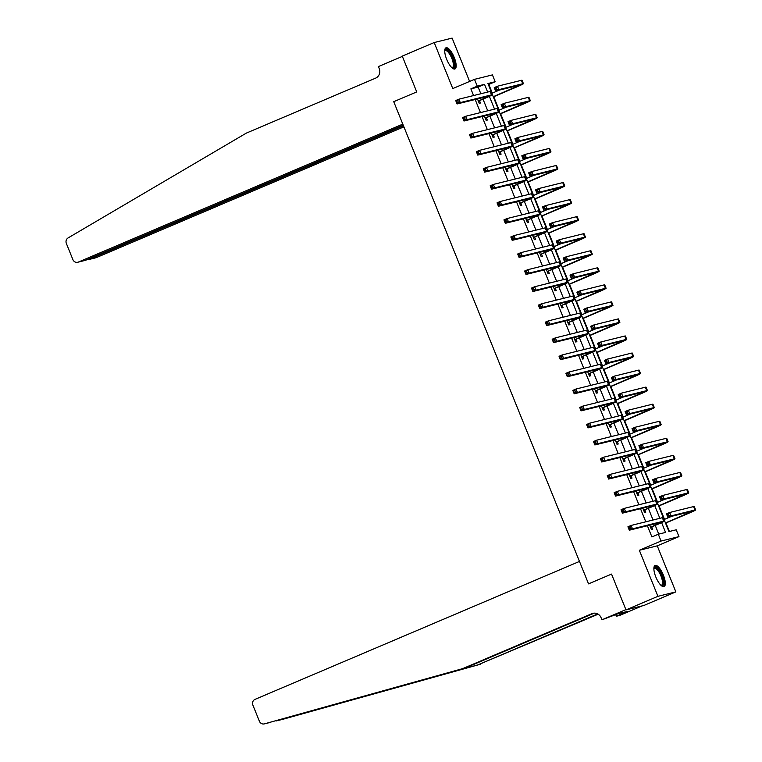 <?xml version="1.0" encoding="UTF-8"?>
<svg xmlns="http://www.w3.org/2000/svg" width="762" height="762" viewBox="0 0 762 762"><rect width="100%" height="100%" fill="white"/><g stroke="black" fill="none" stroke-linecap="round" stroke-linejoin="round"><path stroke-width="1.14" d="M663.369 575.091A11.487 3.848 67 0 0 655.101 565.452A11.487 3.848 67 0 0 655.815 576.958A11.487 3.848 67 0 0 664.093 586.597A11.487 3.848 67 0 0 663.369 575.091M454.228 57.455A11.487 3.848 67 0 0 445.96 47.816A11.487 3.848 67 0 0 446.675 59.322A11.487 3.848 67 0 0 454.952 68.961A11.487 3.848 67 0 0 454.228 57.455M480.841 93.755L478.136 87.078L470.878 88.878L477.26 86.163L474.507 79.343L492.423 74.905L495.186 81.724L487.918 83.525L668.95 531.59L676.218 529.8L678.971 536.619L661.045 541.049L658.292 534.229L665.559 532.428L661.587 522.599M657.254 545.849L639.337 550.278L657.93 596.322L626.002 609.895L643.919 605.457L675.856 591.884L657.254 545.849L678.971 536.619M469.611 81.42L452.114 38.1L434.188 42.539L452.79 88.573L474.507 79.343M492.3 93.116L488.794 84.439L495.186 81.724M669.407 531.476L665.969 522.951M664.512 519.36L659.082 505.901M657.625 502.31L652.186 488.852M650.738 485.261L645.3 471.802M643.852 468.211L638.413 454.752M636.965 451.161L631.527 437.702M630.069 434.111L624.64 420.653M623.183 417.062L617.744 403.603M616.296 400.012L610.857 386.553M609.409 382.962L603.971 369.503M602.513 365.912L597.084 352.454M595.627 348.863L590.188 335.404M588.74 331.813L583.301 318.354M581.854 314.763L576.415 301.304M574.967 297.713L569.528 284.255M568.071 280.664L562.642 267.205M561.184 263.614L555.746 250.155M554.298 246.564L548.859 233.105M547.411 229.514L541.972 216.056M540.525 212.465L535.086 199.006M533.629 195.415L528.199 181.956M526.742 178.365L521.303 164.906M519.855 161.315L514.417 147.857M512.969 144.266L507.53 130.807M506.073 127.216L500.644 113.757M499.186 110.166L493.747 96.707M657.93 596.322L675.856 591.884M403.241 125.225L85.611 260.271L77.781 262.261A4.42 4.162 -103.9 0 1 72.885 259.604L66.351 243.44A4.42 4.162 -103.9 0 1 68.075 237.944L246.288 133.131L375.618 78.143A7.363 6.934 -103.9 0 0 379.247 68.609L378.419 66.57L402.374 56.388L416.728 91.916L402.26 56.112L434.188 42.539M470.878 88.878L473.573 95.555M475.155 99.479L480.46 112.605M482.051 116.529L487.347 129.654M488.937 133.579L494.243 146.704M495.824 150.628L501.129 163.754M502.71 167.678L508.016 180.804M509.607 184.728L514.902 197.853M516.493 201.778L521.789 214.903M523.38 218.827L528.685 231.953M530.266 235.877L535.572 249.003M537.153 252.927L542.458 266.052M544.049 269.977L549.345 283.102M550.936 287.026L556.241 300.152M557.822 304.076L563.128 317.202M564.709 321.126L570.014 334.251M571.595 338.176L576.901 351.301M578.491 355.225L583.787 368.351M585.378 372.275L590.683 385.401M592.264 389.325L597.57 402.45M599.151 406.375L604.457 419.5M606.047 423.424L611.343 436.55M612.934 440.474L618.23 453.6M619.82 457.524L625.126 470.649M626.707 474.574L632.012 487.699M633.593 491.623L638.899 504.749M640.49 508.683L645.785 521.799M647.376 525.732L651.91 536.943L658.292 534.229M658.759 534.114L655.225 525.37M653.053 520.008L648.338 508.321M646.166 502.958L641.442 491.271M639.28 485.908L634.556 474.221M632.384 468.859L627.669 457.171M625.497 451.809L620.782 440.122M618.611 434.75L613.886 423.072M611.724 417.7L607 406.022M604.837 400.65L600.113 388.972M597.941 383.6L593.227 371.923M591.055 366.551L586.34 354.873M584.168 349.501L579.444 337.823M577.282 332.451L572.557 320.773M570.386 315.401L565.671 303.724M563.499 298.352L558.784 286.674M556.612 281.302L551.898 269.624M549.726 264.252L545.001 252.574M542.839 247.202L538.115 235.525M535.943 230.153L531.228 218.475M529.057 213.103L524.342 201.425M522.17 196.053L517.446 184.375M515.283 179.003L510.559 167.326M508.397 161.954L503.672 150.276M501.501 144.904L496.786 133.226M494.614 127.854L489.899 116.176M487.728 110.804L483.003 99.127M477.46 98.908L479.241 103.308L480.451 103.013L479.546 100.784M484.346 115.957L486.127 120.358L487.337 120.063L486.442 117.834M491.233 133.007L493.014 137.408L494.224 137.112L493.328 134.884M498.129 150.057L499.901 154.457L501.11 154.162L500.215 151.933M505.016 167.107L506.787 171.507L508.006 171.212L507.101 168.983M511.902 184.156L513.683 188.557L514.893 188.262L513.988 186.033M518.789 201.206L520.57 205.607L521.779 205.311L520.884 203.083M525.675 218.256L527.456 222.656L528.666 222.361L527.771 220.132M532.571 235.306L534.343 239.706L535.553 239.411L534.657 237.182M539.458 252.355L541.23 256.756L542.449 256.461L541.544 254.232M546.344 269.405L548.126 273.806L549.335 273.51L548.43 271.282M553.231 286.455L555.012 290.855L556.222 290.56L555.327 288.331M560.127 303.505L561.899 307.905L563.108 307.61L562.213 305.381M567.014 320.564L568.785 324.955L569.995 324.66L569.1 322.431M573.9 337.614L575.681 342.005L576.891 341.709L575.986 339.481M580.787 354.663L582.568 359.054L583.778 358.759L582.882 356.53M587.673 371.713L589.455 376.104L590.664 375.809L589.769 373.58M594.57 388.763L596.341 393.154L597.551 392.859L596.656 390.63M601.456 405.813L603.228 410.204L604.447 409.908L603.542 407.68M608.343 422.862L610.124 427.253L611.334 426.958L610.429 424.729M615.229 439.912L617.01 444.303L618.22 444.008L617.325 441.779M622.125 456.962L623.897 461.353L625.107 461.058L624.211 458.829M629.012 474.012L630.784 478.403L631.993 478.107L631.098 475.879M635.899 491.061L637.67 495.452L638.889 495.157L637.984 492.928M642.785 508.111L644.566 512.502L645.776 512.207L644.871 509.978M649.672 525.161L651.453 529.561L652.663 529.257L651.767 527.028M626.002 609.895L611.534 574.091L588.54 583.863L393.735 101.689L402.803 124.13L78.372 262.061L85.611 260.271M639.337 550.278L661.045 541.049M416.728 91.916L393.735 101.689L416.728 91.916M487.642 92.069L484.527 84.363L477.26 86.163M659.854 518.322L654.701 505.549M652.967 501.272L647.805 488.499M646.081 484.222L640.918 471.449M639.194 467.173L634.032 454.4M632.298 450.123L627.145 437.35M625.412 433.073L620.258 420.3M618.525 416.023L613.362 403.25M611.638 398.974L606.476 386.201M604.752 381.924L599.589 369.151M597.856 364.874L592.703 352.101M590.969 347.824L585.816 335.051M584.083 330.775L578.92 318.002M577.196 313.725L572.033 300.952M570.309 296.675L565.147 283.902M563.413 279.625L558.26 266.852M556.527 262.576L551.364 249.803M549.64 245.526L544.478 232.753M542.754 228.467L537.591 215.703M535.857 211.417L530.704 198.653M528.971 194.367L523.818 181.604M522.084 177.317L516.922 164.554M515.198 160.268L510.035 147.504M508.311 143.218L503.149 130.454M501.415 126.168L496.262 113.405M494.528 109.118L489.375 96.355M478.136 87.078L484.527 84.363M478.336 101.079L488.747 96.183L457.086 103.956L455.714 100.546L458.905 99.184L490.118 91.459A11.049 0.562 -22 0 1 490.785 91.392L492.157 94.802A11.049 0.562 -22 0 1 485.546 98.041L479.86 100.46L478.612 101.756M457.733 100.775L456.448 101.317L457 102.68L458.276 102.137L457.733 100.775L458.905 99.184L460.277 102.594L491.5 94.869A11.049 0.562 -22 0 1 492.157 94.802M458.276 102.137L460.277 102.594L457.086 103.956L457 102.68M478.65 100.765L479.86 100.46M456.448 101.317L455.714 100.546M493.243 96.707L520.017 85.039L495.624 91.011L494.243 87.601L497.434 86.239L498.815 89.649L522.761 83.725A11.049 0.562 -22 0 1 523.427 83.658A11.049 0.562 -22 0 1 516.817 86.897L493.319 96.888M491.861 93.297L499.501 90.049M496.262 87.83L494.986 88.373L495.538 89.735L496.814 89.192L496.262 87.83L497.434 86.239L521.389 80.315A11.049 0.562 -22 0 1 522.046 80.248L523.427 83.658M496.814 89.192L498.815 89.649L495.624 91.011L495.538 89.735M494.986 88.373L494.243 87.601M403.45 125.749L89.049 259.423L96.288 257.623A4.42 4.162 76.1 0 1 95.698 257.823L88.478 259.613L88.84 258.899M403.898 126.844L96.288 257.623M77.781 262.261A4.42 4.162 -103.9 0 0 78.372 262.061M87.106 259.632L88.478 259.613M276.206 720.947L282.321 719.433A4.42 4.162 76.1 0 1 282.216 719.461L477.917 664.855L597.703 613.924M462.648 668.636L264.29 723.9A4.42 4.162 -103.9 0 0 264.404 723.871L462.648 668.636L591.979 613.648A7.363 6.934 76.1 0 1 601.113 617.753L601.942 619.801L625.888 609.619L611.534 574.091L588.54 583.863L579.482 561.423L255.051 699.354A4.42 4.162 -103.9 0 0 252.87 705.079L259.404 721.243A4.42 4.162 -103.9 0 0 264.29 723.9M477.917 664.855L598.17 614.201M594.293 613.134L465.306 667.979M282.321 719.433L480.574 664.197M601.942 619.801L617.915 613.772L627.269 611.457L616.353 616.239L619.868 615.363L642.128 605.904M615.734 614.705L616.353 616.239M623.183 612.467L623.43 613.086M485.223 118.129L495.633 113.233L463.972 121.006L462.601 117.596L465.792 116.234L497.005 108.509A11.049 0.562 -22 0 1 497.672 108.442L499.053 111.852A11.049 0.562 -22 0 1 492.442 115.091L486.747 117.51L485.499 118.805M464.62 117.824L463.344 118.367L463.887 119.729L465.172 119.186L464.62 117.824L465.792 116.234L467.173 119.644L498.386 111.919A11.049 0.562 -22 0 1 499.053 111.852M465.172 119.186L467.173 119.644L463.972 121.006L463.887 119.729M485.537 117.815L486.747 117.51M463.344 118.367L462.601 117.596M492.119 135.179L502.52 130.283L470.868 138.055L469.487 134.645L472.678 133.283L503.901 125.559A11.049 0.562 -22 0 1 504.558 125.492L505.939 128.902A11.049 0.562 -22 0 1 499.329 132.14L493.633 134.56L492.385 135.855M471.507 134.874L470.23 135.417L470.783 136.779L472.059 136.236L471.507 134.874L472.678 133.283L474.059 136.693L505.273 128.969A11.049 0.562 -22 0 1 505.939 128.902M472.059 136.236L474.059 136.693L470.868 138.055L470.783 136.779M492.423 134.864L493.633 134.56M470.23 135.417L469.487 134.645M499.005 152.229L509.416 147.333L477.755 155.105L476.374 151.695L479.565 150.333L510.788 142.608A11.049 0.562 -22 0 1 511.445 142.542L512.826 145.952A11.049 0.562 -22 0 1 506.216 149.19L500.52 151.609L499.272 152.905M478.393 151.924L477.117 152.467L477.669 153.829L478.946 153.286L478.393 151.924L479.565 150.333L480.946 153.743L512.159 146.018A11.049 0.562 -22 0 1 512.826 145.952M478.946 153.286L480.946 153.743L477.755 155.105L477.669 153.829M499.31 151.914L500.52 151.609M477.117 152.467L476.374 151.695M500.129 113.757L526.904 102.089L502.51 108.061L501.129 104.651L504.33 103.289L505.701 106.699L529.657 100.775A11.049 0.562 -22 0 1 530.314 100.708A11.049 0.562 -22 0 1 523.704 103.946L500.205 113.938M498.758 110.347L506.387 107.099M503.149 104.88L501.872 105.423L502.425 106.785L503.701 106.242L503.149 104.88L504.33 103.289L528.276 97.365A11.049 0.562 -22 0 1 528.942 97.298L530.314 100.708M503.701 106.242L505.701 106.699L502.51 108.061L502.425 106.785M501.872 105.423L501.129 104.651M507.025 130.807L533.791 119.139L509.397 125.111L508.016 121.701L511.216 120.348L512.588 123.758L536.543 117.824A11.049 0.562 -22 0 1 537.21 117.758A11.049 0.562 -22 0 1 530.6 120.996L507.092 130.988M505.644 127.397L513.283 124.149M510.035 121.93L508.759 122.472L509.311 123.835L510.588 123.292L510.035 121.93L511.216 120.348L535.162 114.414A11.049 0.562 -22 0 1 535.829 114.348L537.21 117.758M510.588 123.292L512.588 123.758L509.397 125.111L509.311 123.835M508.759 122.472L508.016 121.701M513.912 147.857L540.677 136.188L516.284 142.161L514.912 138.751L518.103 137.398L519.484 140.808L543.43 134.874A11.049 0.562 -22 0 1 544.097 134.807A11.049 0.562 -22 0 1 537.486 138.046L513.988 148.038M512.531 144.447L520.17 141.199M516.931 138.979L515.655 139.522L516.198 140.884L517.484 140.341L516.931 138.979L518.103 137.398L542.049 131.464A11.049 0.562 -22 0 1 542.715 131.397L544.097 134.807M517.484 140.341L519.484 140.808L516.284 142.161L516.198 140.884M515.655 139.522L514.912 138.751M505.892 169.278L516.303 164.382L484.642 172.155L483.26 168.745L486.461 167.383L517.674 159.658A11.049 0.562 -22 0 1 518.341 159.591L519.713 163.001A11.049 0.562 -22 0 1 513.102 166.24L507.416 168.659L506.168 169.955M485.28 168.974L484.003 169.516L484.556 170.879L485.832 170.336L485.28 168.974L486.461 167.383L487.832 170.793L519.055 163.068A11.049 0.562 -22 0 1 519.713 163.001M485.832 170.336L487.832 170.793L484.642 172.155L484.556 170.879M506.206 168.964L507.416 168.659M484.003 169.516L483.26 168.745M520.798 164.906L547.573 153.238L523.18 159.21L521.799 155.8L524.989 154.448L526.371 157.858L550.316 151.924A11.049 0.562 -22 0 1 550.983 151.857A11.049 0.562 -22 0 1 544.373 155.096L520.875 165.087M519.417 161.496L527.056 158.248M523.818 156.029L522.542 156.572L523.094 157.934L524.37 157.391L523.818 156.029L524.989 154.448L548.945 148.514A11.049 0.562 -22 0 1 549.602 148.447L550.983 151.857M524.37 157.391L526.371 157.858L523.18 159.21L523.094 157.934M522.542 156.572L521.799 155.8M444.741 50.644A9.944 3.334 -113 0 1 449.428 52.13A9.944 3.334 -113 0 1 454.123 62.732A9.944 3.334 -113 0 1 452.066 67.885M451.809 67.647A9.211 3.086 67 0 0 452.399 67.57A9.211 3.086 67 0 0 453.133 62.713A9.211 3.086 67 0 0 449.57 53.997A9.211 3.086 67 0 0 445.189 50.625A9.211 3.086 67 0 0 444.732 50.987M454.295 69.066A11.42 3.82 67 0 0 454.819 63.303A11.42 3.82 67 0 0 445.437 48.216M653.872 568.281A9.944 3.334 -113 0 1 659.54 571.157A9.944 3.334 -113 0 1 663.445 581.53A9.944 3.334 -113 0 1 661.206 585.521M660.949 585.283A9.211 3.086 67 0 0 661.53 585.206A9.211 3.086 67 0 0 658.835 571.824A9.211 3.086 67 0 0 654.329 568.262A9.211 3.086 67 0 0 653.872 568.623M663.435 586.702A11.42 3.82 67 0 0 659.682 570.367A11.42 3.82 67 0 0 654.568 565.852M512.778 186.338L523.189 181.432L491.528 189.205L490.157 185.795L493.347 184.433L524.561 176.708A11.049 0.562 -22 0 1 525.228 176.641L526.599 180.051A11.049 0.562 -22 0 1 519.989 183.29L514.302 185.709L513.055 187.004M492.176 186.023L490.899 186.566L491.442 187.928L492.719 187.385L492.176 186.023L493.347 184.433L494.728 187.843L525.942 180.118A11.049 0.562 -22 0 1 526.599 180.051M492.719 187.385L494.728 187.843L491.528 189.205L491.442 187.928M513.093 186.014L514.302 185.709M490.899 186.566L490.157 185.795M527.685 181.956L554.46 170.288L530.066 176.26L528.685 172.85L531.876 171.498L533.257 174.908L557.212 168.974A11.049 0.562 -22 0 1 557.87 168.907A11.049 0.562 -22 0 1 551.259 172.145L527.761 182.137M526.313 178.546L533.943 175.298M530.704 173.079L529.428 173.622L529.981 174.984L531.257 174.441L530.704 173.079L531.876 171.498L555.831 165.564A11.049 0.562 -22 0 1 556.498 165.497L557.87 168.907M531.257 174.441L533.257 174.908L530.066 176.26L529.981 174.984M529.428 173.622L528.685 172.85M519.665 203.387L530.076 198.482L498.415 206.254L497.043 202.844L500.234 201.482L531.447 193.758A11.049 0.562 -22 0 1 532.114 193.691L533.495 197.101A11.049 0.562 -22 0 1 526.885 200.339L521.189 202.759L519.941 204.054M499.062 203.073L497.786 203.616L498.338 204.978L499.615 204.435L499.062 203.073L500.234 201.482L501.615 204.892L532.828 197.167A11.049 0.562 -22 0 1 533.495 197.101M499.615 204.435L501.615 204.892L498.415 206.254L498.338 204.978M519.979 203.063L521.189 202.759M497.786 203.616L497.043 202.844M534.572 199.006L561.346 187.338L536.953 193.31L535.572 189.9L538.772 188.547L540.144 191.957L564.099 186.023A11.049 0.562 -22 0 1 564.756 185.957A11.049 0.562 -22 0 1 558.146 189.195L534.648 199.187M533.2 195.596L540.829 192.348M537.591 190.129L536.315 190.671L536.867 192.034L538.143 191.491L537.591 190.129L538.772 188.547L562.718 182.613A11.049 0.562 -22 0 1 563.385 182.547L564.756 185.957M538.143 191.491L540.144 191.957L536.953 193.31L536.867 192.034M536.315 190.671L535.572 189.9M526.561 220.437L536.962 215.532L505.311 223.304L503.93 219.894L507.121 218.532L538.343 210.807A11.049 0.562 -22 0 1 539.001 210.741L540.382 214.151A11.049 0.562 -22 0 1 533.771 217.389L528.076 219.808L526.828 221.104M505.949 220.123L504.673 220.666L505.225 222.028L506.501 221.485L505.949 220.123L507.121 218.532L508.502 221.942L539.715 214.217A11.049 0.562 -22 0 1 540.382 214.151M506.501 221.485L508.502 221.942L505.311 223.304L505.225 222.028M526.866 220.113L528.076 219.808M504.673 220.666L503.93 219.894M541.468 216.056L568.233 204.387L543.839 210.36L542.468 206.95L545.659 205.597L547.03 209.007L570.986 203.073A11.049 0.562 -22 0 1 571.652 203.006A11.049 0.562 -22 0 1 565.042 206.245L541.534 216.237M540.087 212.646L547.726 209.398M544.487 207.178L543.201 207.721L543.754 209.083L545.03 208.54L544.487 207.178L545.659 205.597L569.605 199.663A11.049 0.562 -22 0 1 570.271 199.596L571.652 203.006M545.03 208.54L547.03 209.007L543.839 210.36L543.754 209.083M543.201 207.721L542.468 206.95M533.448 237.487L543.858 232.581L512.197 240.354L510.816 236.944L514.017 235.582L545.23 227.857A11.049 0.562 -22 0 1 545.887 227.79L547.268 231.2A11.049 0.562 -22 0 1 540.658 234.439L534.972 236.858L533.714 238.154M512.836 237.173L511.559 237.715L512.112 239.078L513.388 238.535L512.836 237.173L514.017 235.582L515.388 238.992L546.602 231.267A11.049 0.562 -22 0 1 547.268 231.2M513.388 238.535L515.388 238.992L512.197 240.354L512.112 239.078M533.752 237.163L534.972 236.858M511.559 237.715L510.816 236.944M548.354 233.105L575.12 221.437L550.726 227.409L549.354 223.999L552.545 222.647L553.926 226.057L577.872 220.123A11.049 0.562 -22 0 1 578.539 220.056A11.049 0.562 -22 0 1 571.929 223.295L548.43 233.286M546.973 229.695L554.612 226.447M551.374 224.228L550.097 224.771L550.64 226.133L551.926 225.59L551.374 224.228L552.545 222.647L576.501 216.713A11.049 0.562 -22 0 1 577.158 216.646L578.539 220.056M551.926 225.59L553.926 226.057L550.726 227.409L550.64 226.133M550.097 224.771L549.354 223.999M540.334 254.537L550.745 249.631L519.084 257.404L517.703 253.994L520.903 252.632L552.117 244.907A11.049 0.562 -22 0 1 552.783 244.84L554.155 248.25A11.049 0.562 -22 0 1 547.545 251.489L541.858 253.908L540.61 255.203M519.722 254.222L518.446 254.765L518.998 256.127L520.275 255.584L519.722 254.222L520.903 252.632L522.275 256.042L553.498 248.317A11.049 0.562 -22 0 1 554.155 248.25M520.275 255.584L522.275 256.042L519.084 257.404L518.998 256.127M540.649 254.213L541.858 253.908M518.446 254.765L517.703 253.994M555.241 250.155L582.016 238.487L557.622 244.459L556.241 241.049L559.432 239.697L560.813 243.107L584.759 237.173A11.049 0.562 -22 0 1 585.426 237.106A11.049 0.562 -22 0 1 578.815 240.344L555.317 250.336M553.86 246.745L561.499 243.497M558.26 241.278L556.984 241.821L557.536 243.183L558.813 242.64L558.26 241.278L559.432 239.697L583.387 233.763A11.049 0.562 -22 0 1 584.044 233.696L585.426 237.106M558.813 242.64L560.813 243.107L557.622 244.459L557.536 243.183M556.984 241.821L556.241 241.049M547.221 271.586L557.632 266.681L525.971 274.453L524.599 271.043L527.79 269.681L559.003 261.957A11.049 0.562 -22 0 1 559.67 261.89L561.051 265.3A11.049 0.562 -22 0 1 554.441 268.538L548.745 270.958L547.497 272.253M526.618 271.272L525.342 271.815L525.885 273.177L527.171 272.634L526.618 271.272L527.79 269.681L529.171 273.091L560.384 265.367A11.049 0.562 -22 0 1 561.051 265.3M527.171 272.634L529.171 273.091L525.971 274.453L525.885 273.177M547.535 271.262L548.745 270.958M525.342 271.815L524.599 271.043M562.127 267.205L588.902 255.537L564.509 261.509L563.128 258.099L566.318 256.746L567.7 260.156L591.655 254.222A11.049 0.562 -22 0 1 592.312 254.156A11.049 0.562 -22 0 1 585.702 257.404L562.204 267.386M560.756 263.795L568.385 260.547M565.147 258.328L563.87 258.87L564.423 260.233L565.699 259.69L565.147 258.328L566.318 256.746L590.274 250.812A11.049 0.562 -22 0 1 590.941 250.746L592.312 254.156M565.699 259.69L567.7 260.156L564.509 261.509L564.423 260.233M563.87 258.87L563.128 258.099M554.117 288.636L564.518 283.731L532.867 291.503L531.485 288.093L534.676 286.731L565.89 279.006A11.049 0.562 -22 0 1 566.557 278.94L567.938 282.35A11.049 0.562 -22 0 1 561.327 285.588L555.631 288.007L554.384 289.303M533.505 288.322L532.228 288.865L532.781 290.227L534.057 289.684L533.505 288.322L534.676 286.731L536.057 290.141L567.271 282.416A11.049 0.562 -22 0 1 567.938 282.35M534.057 289.684L536.057 290.141L532.867 291.503L532.781 290.227M554.422 288.312L555.631 288.007M532.228 288.865L531.485 288.093M569.014 284.255L595.789 272.586L571.395 278.559L570.014 275.149L573.214 273.796L574.586 277.206L598.541 271.272A11.049 0.562 -22 0 1 599.208 271.205A11.049 0.562 -22 0 1 592.588 274.453L569.09 284.436M567.642 280.845L575.281 277.597M572.033 275.377L570.757 275.92L571.309 277.282L572.586 276.739L572.033 275.377L573.214 273.796L597.16 267.862A11.049 0.562 -22 0 1 597.827 267.795L599.208 271.205M572.586 276.739L574.586 277.206L571.395 278.559L571.309 277.282M570.757 275.92L570.014 275.149M561.003 305.686L571.414 300.78L539.753 308.553L538.372 305.143L541.563 303.781L572.786 296.056A11.049 0.562 -22 0 1 573.443 295.989L574.824 299.399A11.049 0.562 -22 0 1 568.214 302.638L562.518 305.057L561.27 306.353M540.391 305.372L539.115 305.914L539.667 307.276L540.944 306.734L540.391 305.372L541.563 303.781L542.944 307.191L574.157 299.466A11.049 0.562 -22 0 1 574.824 299.399M540.944 306.734L542.944 307.191L539.753 308.553L539.667 307.276M561.308 305.362L562.518 305.057M539.115 305.914L538.372 305.143M575.91 301.304L602.675 289.636L578.282 295.608L576.91 292.198L580.101 290.846L581.482 294.256L605.428 288.322A11.049 0.562 -22 0 1 606.095 288.255A11.049 0.562 -22 0 1 599.484 291.503L575.977 301.495M574.529 297.894L582.168 294.646M578.929 292.427L577.644 292.97L578.196 294.332L579.472 293.789L578.929 292.427L580.101 290.846L604.047 284.912A11.049 0.562 -22 0 1 604.714 284.845L606.095 288.255M579.472 293.789L581.482 294.256L578.282 295.608L578.196 294.332M577.644 292.97L576.91 292.198M567.89 322.736L578.301 317.83L546.64 325.603L545.259 322.193L548.459 320.831L579.672 313.106A11.049 0.562 -22 0 1 580.339 313.039L581.711 316.449A11.049 0.562 -22 0 1 575.1 319.688L569.414 322.107L568.166 323.402M547.278 322.421L546.002 322.964L546.554 324.326L547.83 323.783L547.278 322.421L548.459 320.831L549.831 324.241L581.054 316.516A11.049 0.562 -22 0 1 581.711 316.449M547.83 323.783L549.831 324.241L546.64 325.603L546.554 324.326M568.204 322.412L569.414 322.107M546.002 322.964L545.259 322.193M582.797 318.354L609.562 306.686L585.168 312.658L583.797 309.248L586.988 307.896L588.369 311.306L612.315 305.372A11.049 0.562 -22 0 1 612.981 305.305A11.049 0.562 -22 0 1 606.371 308.553L582.873 318.545M581.416 314.944L589.055 311.696M585.816 309.477L584.54 310.02L585.092 311.382L586.369 310.839L585.816 309.477L586.988 307.896L610.943 301.962A11.049 0.562 -22 0 1 611.6 301.895L612.981 305.305M586.369 310.839L588.369 311.306L585.168 312.658L585.092 311.382M584.54 310.02L583.797 309.248M574.777 339.785L585.187 334.88L553.526 342.652L552.155 339.242L555.346 337.88L586.559 330.156A11.049 0.562 -22 0 1 587.226 330.089L588.597 333.499A11.049 0.562 -22 0 1 581.987 336.737L576.301 339.157L575.053 340.452M554.174 339.471L552.888 340.014L553.441 341.376L554.717 340.833L554.174 339.471L555.346 337.88L556.717 341.29L587.94 333.565A11.049 0.562 -22 0 1 588.597 333.499M554.717 340.833L556.717 341.29L553.526 342.652L553.441 341.376M575.091 339.461L576.301 339.157M552.888 340.014L552.155 339.242M589.683 335.404L616.458 323.736L592.064 329.708L590.683 326.298L593.874 324.945L595.255 328.355L619.201 322.421A11.049 0.562 -22 0 1 619.868 322.355A11.049 0.562 -22 0 1 613.258 325.603L589.759 335.594M588.302 331.994L595.941 328.746M592.703 326.527L591.426 327.069L591.979 328.432L593.255 327.889L592.703 326.527L593.874 324.945L617.83 319.011A11.049 0.562 -22 0 1 618.496 318.945L619.868 322.355M593.255 327.889L595.255 328.355L592.064 329.708L591.979 328.432M591.426 327.069L590.683 326.298M581.663 356.835L592.074 351.93L560.413 359.702L559.041 356.292L562.232 354.93L593.446 347.205A11.049 0.562 -22 0 1 594.112 347.139L595.493 350.549A11.049 0.562 -22 0 1 588.883 353.787L583.187 356.206L581.939 357.502M561.061 356.521L559.784 357.064L560.337 358.426L561.613 357.883L561.061 356.521L562.232 354.93L563.613 358.34L594.827 350.615A11.049 0.562 -22 0 1 595.493 350.549M561.613 357.883L563.613 358.34L560.413 359.702L560.337 358.426M581.977 356.511L583.187 356.206M559.784 357.064L559.041 356.292M596.57 352.454L623.345 340.785L598.951 346.758L597.57 343.348L600.77 341.995L602.142 345.405L626.097 339.471A11.049 0.562 -22 0 1 626.755 339.414A11.049 0.562 -22 0 1 620.144 342.652L596.646 352.644M595.198 349.044L602.828 345.796M599.589 343.576L598.313 344.119L598.865 345.481L600.142 344.938L599.589 343.576L600.77 341.995L624.716 336.061A11.049 0.562 -22 0 1 625.383 336.004L626.755 339.414M600.142 344.938L602.142 345.405L598.951 346.758L598.865 345.481M598.313 344.119L597.57 343.348M588.559 373.885L598.961 368.979L567.309 376.752L565.928 373.342L569.119 371.98L600.342 364.255A11.049 0.562 -22 0 1 600.999 364.188L602.38 367.598A11.049 0.562 -22 0 1 595.77 370.837L590.074 373.266L588.826 374.552M567.947 373.57L566.671 374.113L567.223 375.476L568.5 374.933L567.947 373.57L569.119 371.98L570.5 375.39L601.713 367.665A11.049 0.562 -22 0 1 602.38 367.598M568.5 374.933L570.5 375.39L567.309 376.752L567.223 375.476M588.864 373.561L590.074 373.266M566.671 374.113L565.928 373.342M603.466 369.503L630.231 357.835L605.838 363.807L604.457 360.397L607.657 359.045L609.029 362.455L632.984 356.521A11.049 0.562 -22 0 1 633.651 356.464A11.049 0.562 -22 0 1 627.04 359.702L603.533 369.694M602.085 366.093L609.724 362.845M606.476 360.626L605.199 361.169L605.752 362.541L607.028 361.998L606.476 360.626L607.657 359.045L631.603 353.111A11.049 0.562 -22 0 1 632.269 353.054L633.651 356.464M607.028 361.998L609.029 362.455L605.838 363.807L605.752 362.541M605.199 361.169L604.457 360.397M595.446 390.935L605.857 386.029L574.196 393.802L572.814 390.392L576.005 389.03L607.228 381.305A11.049 0.562 -22 0 1 607.886 381.238L609.267 384.648A11.049 0.562 -22 0 1 602.656 387.887L596.96 390.315L595.713 391.611M574.834 390.62L573.557 391.163L574.11 392.525L575.386 391.982L574.834 390.62L576.005 389.03L577.386 392.44L608.6 384.715A11.049 0.562 -22 0 1 609.267 384.648M575.386 391.982L577.386 392.44L574.196 393.802L574.11 392.525M595.751 390.611L596.96 390.315M573.557 391.163L572.814 390.392M610.352 386.553L637.118 374.885L612.724 380.857L611.353 377.447L614.543 376.095L615.925 379.505L639.87 373.57A11.049 0.562 -22 0 1 640.537 373.513A11.049 0.562 -22 0 1 633.927 376.752L610.429 386.744M608.971 383.143L616.61 379.895M613.372 377.676L612.096 378.219L612.638 379.59L613.924 379.047L613.372 377.676L614.543 376.095L638.489 370.161A11.049 0.562 -22 0 1 639.156 370.103L640.537 373.513M613.924 379.047L615.925 379.505L612.724 380.857L612.638 379.59M612.096 378.219L611.353 377.447M602.332 407.984L612.743 403.079L581.082 410.851L579.701 407.441L582.901 406.079L614.115 398.355A11.049 0.562 -22 0 1 614.782 398.288L616.153 401.698A11.049 0.562 -22 0 1 609.543 404.936L603.856 407.365L602.609 408.661M581.72 407.67L580.444 408.213L580.996 409.575L582.273 409.032L581.72 407.67L582.901 406.079L584.273 409.489L615.496 401.764A11.049 0.562 -22 0 1 616.153 401.698M582.273 409.032L584.273 409.489L581.082 410.851L580.996 409.575M602.647 407.66L603.856 407.365M580.444 408.213L579.701 407.441M617.239 403.603L644.014 391.935L619.62 397.907L618.239 394.497L621.43 393.144L622.811 396.554L646.757 390.62A11.049 0.562 -22 0 1 647.424 390.563A11.049 0.562 -22 0 1 640.813 393.802L617.315 403.793M615.858 400.193L623.497 396.954M620.258 394.726L618.982 395.268L619.535 396.64L620.811 396.097L620.258 394.726L621.43 393.144L645.385 387.21A11.049 0.562 -22 0 1 646.043 387.153L647.424 390.563M620.811 396.097L622.811 396.554L619.62 397.907L619.535 396.64M618.982 395.268L618.239 394.497M609.219 425.034L619.63 420.129L587.969 427.901L586.597 424.491L589.788 423.129L621.001 415.404A11.049 0.562 -22 0 1 621.668 415.338L623.04 418.748A11.049 0.562 -22 0 1 616.429 421.996L610.743 424.415L609.495 425.71M588.616 424.72L587.34 425.263L587.883 426.625L589.159 426.082L588.616 424.72L589.788 423.129L591.169 426.539L622.383 418.814A11.049 0.562 -22 0 1 623.04 418.748M589.159 426.082L591.169 426.539L587.969 427.901L587.883 426.625M609.533 424.71L610.743 424.415M587.34 425.263L586.597 424.491M624.126 420.653L650.9 408.984L626.507 414.957L625.126 411.547L628.317 410.194L629.698 413.604L653.653 407.67A11.049 0.562 -22 0 1 654.31 407.613A11.049 0.562 -22 0 1 647.7 410.851L624.202 420.843M622.754 417.243L630.384 414.004M627.145 411.775L625.869 412.318L626.421 413.69L627.697 413.147L627.145 411.775L628.317 410.194L652.272 404.26A11.049 0.562 -22 0 1 652.939 404.203L654.31 407.613M627.697 413.147L629.698 413.604L626.507 414.957L626.421 413.69M625.869 412.318L625.126 411.547M616.106 442.084L626.516 437.178L594.865 444.951L593.484 441.541L596.675 440.179L627.888 432.454A11.049 0.562 -22 0 1 628.555 432.387L629.936 435.797A11.049 0.562 -22 0 1 623.326 439.045L617.63 441.465L616.382 442.76M595.503 441.769L594.227 442.312L594.779 443.675L596.055 443.132L595.503 441.769L596.675 440.179L598.056 443.589L629.269 435.864A11.049 0.562 -22 0 1 629.936 435.797M596.055 443.132L598.056 443.589L594.865 444.951L594.779 443.675M616.42 441.76L617.63 441.465M594.227 442.312L593.484 441.541M631.012 437.702L657.787 426.034L633.393 432.006L632.012 428.596L635.213 427.244L636.584 430.654L660.54 424.729A11.049 0.562 -22 0 1 661.197 424.663A11.049 0.562 -22 0 1 654.587 427.901L631.088 437.893M629.641 434.292L637.27 431.054M634.032 428.825L632.755 429.368L633.308 430.74L634.584 430.197L634.032 428.825L635.213 427.244L659.159 421.319A11.049 0.562 -22 0 1 659.825 421.253L661.197 424.663M634.584 430.197L636.584 430.654L633.393 432.006L633.308 430.74M632.755 429.368L632.012 428.596M623.002 459.134L633.403 454.228L601.751 462.001L600.37 458.591L603.561 457.229L634.784 449.504A11.049 0.562 -22 0 1 635.441 449.437L636.822 452.847A11.049 0.562 -22 0 1 630.212 456.095L624.516 458.514L623.268 459.81M602.39 458.819L601.113 459.362L601.666 460.724L602.942 460.181L602.39 458.819L603.561 457.229L604.942 460.639L636.156 452.914A11.049 0.562 -22 0 1 636.822 452.847M602.942 460.181L604.942 460.639L601.751 462.001L601.666 460.724M623.306 458.81L624.516 458.514M601.113 459.362L600.37 458.591M637.908 454.752L664.674 443.084L640.28 449.056L638.908 445.646L642.099 444.294L643.471 447.704L667.426 441.779A11.049 0.562 -22 0 1 668.093 441.712A11.049 0.562 -22 0 1 661.483 444.951L637.975 454.943M636.527 451.342L644.166 448.104M640.928 445.875L639.642 446.418L640.194 447.789L641.471 447.246L640.928 445.875L642.099 444.294L666.045 438.369A11.049 0.562 -22 0 1 666.712 438.302L668.093 441.712M641.471 447.246L643.471 447.704L640.28 449.056L640.194 447.789M639.642 446.418L638.908 445.646M629.888 476.183L640.299 471.278L608.638 479.05L607.257 475.64L610.457 474.288L641.671 466.554A11.049 0.562 -22 0 1 642.328 466.487L643.709 469.897A11.049 0.562 -22 0 1 637.099 473.145L631.412 475.564L630.155 476.86M609.276 475.869L608 476.412L608.552 477.774L609.829 477.231L609.276 475.869L610.457 474.288L611.829 477.698L643.042 469.964A11.049 0.562 -22 0 1 643.709 469.897M609.829 477.231L611.829 477.698L608.638 479.05L608.552 477.774M630.193 475.859L631.412 475.564M608 476.412L607.257 475.64M644.795 471.802L671.56 460.134L647.167 466.106L645.795 462.696L648.986 461.343L650.367 464.753L674.313 458.829A11.049 0.562 -22 0 1 674.98 458.762A11.049 0.562 -22 0 1 668.369 462.001L644.871 471.992M643.414 468.392L651.053 465.153M647.814 462.925L646.538 463.467L647.081 464.839L648.367 464.296L647.814 462.925L648.986 461.343L672.941 455.419A11.049 0.562 -22 0 1 673.598 455.352L674.98 458.762M648.367 464.296L650.367 464.753L647.167 466.106L647.081 464.839M646.538 463.467L645.795 462.696M636.775 493.233L647.186 488.328L615.525 496.1L614.153 492.69L617.344 491.338L648.557 483.603A11.049 0.562 -22 0 1 649.224 483.537L650.596 486.947A11.049 0.562 -22 0 1 643.985 490.195L638.299 492.614L637.051 493.909M616.163 492.919L614.886 493.462L615.439 494.824L616.715 494.281L616.163 492.919L617.344 491.338L618.715 494.748L649.938 487.013A11.049 0.562 -22 0 1 650.596 486.947M616.715 494.281L618.715 494.748L615.525 496.1L615.439 494.824M637.089 492.909L638.299 492.614M614.886 493.462L614.153 492.69M651.681 488.852L678.456 477.183L654.063 483.156L652.682 479.746L655.872 478.393L657.254 481.803L681.199 475.879A11.049 0.562 -22 0 1 681.866 475.812A11.049 0.562 -22 0 1 675.256 479.05L651.758 489.042M650.3 485.442L657.939 482.203M654.701 479.974L653.425 480.517L653.977 481.889L655.253 481.346L654.701 479.974L655.872 478.393L679.828 472.469A11.049 0.562 -22 0 1 680.485 472.402L681.866 475.812M655.253 481.346L657.254 481.803L654.063 483.156L653.977 481.889M653.425 480.517L652.682 479.746M643.661 510.283L654.072 505.377L622.411 513.15L621.04 509.74L624.23 508.387L655.444 500.653A11.049 0.562 -22 0 1 656.111 500.596L657.492 504.006A11.049 0.562 -22 0 1 650.881 507.244L645.185 509.664L643.938 510.959M623.059 509.969L621.782 510.511L622.325 511.873L623.611 511.331L623.059 509.969L624.23 508.387L625.612 511.797L656.825 504.063A11.049 0.562 -22 0 1 657.492 504.006M623.611 511.331L625.612 511.797L622.411 513.15L622.325 511.873M643.976 509.959L645.185 509.664M621.782 510.511L621.04 509.74M658.568 505.901L685.343 494.243L660.949 500.205L659.568 496.795L662.759 495.443L664.14 498.853L688.096 492.928A11.049 0.562 -22 0 1 688.753 492.862A11.049 0.562 -22 0 1 682.142 496.1L658.644 506.092M657.196 502.491L664.826 499.253M661.587 497.024L660.311 497.567L660.864 498.939L662.14 498.396L661.587 497.024L662.759 495.443L686.714 489.518A11.049 0.562 -22 0 1 687.381 489.452L688.753 492.862M662.14 498.396L664.14 498.853L660.949 500.205L660.864 498.939M660.311 497.567L659.568 496.795M650.558 527.333L660.959 522.427L629.307 530.2L627.926 526.79L631.117 525.437L662.33 517.703A11.049 0.562 -22 0 1 662.997 517.646L664.378 521.056A11.049 0.562 -22 0 1 657.768 524.294L652.072 526.713L650.824 528.009M629.945 527.018L628.669 527.561L629.221 528.923L630.498 528.38L629.945 527.018L631.117 525.437L632.498 528.847L663.712 521.113A11.049 0.562 -22 0 1 664.378 521.056M630.498 528.38L632.498 528.847L629.307 530.2L629.221 528.923M650.862 527.009L652.072 526.713M628.669 527.561L627.926 526.79M665.455 522.951L692.229 511.292L667.836 517.255L666.455 513.845L669.655 512.493L671.027 515.903L694.982 509.978A11.049 0.562 -22 0 1 695.649 509.911A11.049 0.562 -22 0 1 689.029 513.15L665.531 523.142M664.083 519.541L671.722 516.303M668.474 514.074L667.198 514.617L667.75 515.988L669.026 515.445L668.474 514.074L669.655 512.493L693.601 506.568A11.049 0.562 -22 0 1 694.268 506.501L695.649 509.911M669.026 515.445L671.027 515.903L667.836 517.255L667.75 515.988M667.198 514.617L666.455 513.845M483.927 97.307L484.337 98.346M490.118 91.459L491.5 94.869M515.188 86.163L515.607 87.201M521.389 80.315L522.761 83.725M406.47 684.762L409.156 683.619M593.989 613.153L591.979 613.648M264.404 723.871L270.52 722.357M490.814 114.357L491.223 115.395M497.005 108.509L498.386 111.919M497.7 131.407L498.119 132.445M503.901 125.559L505.273 128.969M504.587 148.457L505.006 149.495M510.788 142.608L512.159 146.018M522.075 103.222L522.494 104.251M528.276 97.365L529.657 100.775M528.971 120.272L529.38 121.301M535.162 114.414L536.543 117.824M535.857 137.322L536.277 138.351M542.049 131.464L543.43 134.874M511.473 165.506L511.893 166.545M517.674 159.658L519.055 163.068M542.744 154.372L543.163 155.4M548.945 148.514L550.316 151.924M518.37 182.556L518.779 183.594M524.561 176.708L525.942 180.118M549.631 171.421L550.05 172.45M555.831 165.564L557.212 168.974M525.256 199.606L525.675 200.644M531.447 193.758L532.828 197.167M556.527 188.471L556.936 189.5M562.718 182.613L564.099 186.023M532.143 216.656L532.562 217.694M538.343 210.807L539.715 214.217M563.413 205.521L563.832 206.55M569.605 199.663L570.986 203.073M539.029 233.705L539.448 234.744M545.23 227.857L546.602 231.267M570.3 222.571L570.719 223.599M576.501 216.713L577.872 220.123M545.916 250.755L546.335 251.793M552.117 244.907L553.498 248.317M577.186 239.62L577.606 240.649M583.387 233.763L584.759 237.173M552.812 267.814L553.222 268.843M559.003 261.957L560.384 265.367M584.073 256.67L584.492 257.699M590.274 250.812L591.655 254.222M559.699 284.864L560.118 285.893M565.89 279.006L567.271 282.416M590.969 273.72L591.379 274.749M597.16 267.862L598.541 271.272M566.585 301.914L567.004 302.943M572.786 296.056L574.157 299.466M597.856 290.77L598.275 291.798M604.047 284.912L605.428 288.322M573.472 318.964L573.891 319.992M579.672 313.106L581.054 316.516M604.742 307.819L605.161 308.848M610.943 301.962L612.315 305.372M580.368 336.013L580.777 337.042M586.559 330.156L587.94 333.565M611.629 324.869L612.048 325.898M617.83 319.011L619.201 322.421M587.254 353.063L587.664 354.092M593.446 347.205L594.827 350.615M618.515 341.919L618.934 342.948M624.716 336.061L626.097 339.471M594.141 370.113L594.56 371.142M600.342 364.255L601.713 367.665M625.412 358.969L625.821 359.997M631.603 353.111L632.984 356.521M601.028 387.163L601.447 388.191M607.228 381.305L608.6 384.715M632.298 376.018L632.717 377.047M638.489 370.161L639.87 373.57M607.914 404.212L608.333 405.241M614.115 398.355L615.496 401.764M639.185 393.068L639.604 394.097M645.385 387.21L646.757 390.62M614.81 421.262L615.22 422.291M621.001 415.404L622.383 418.814M646.071 410.118L646.49 411.147M652.272 404.26L653.653 407.67M621.697 438.312L622.116 439.341M627.888 432.454L629.269 435.864M652.967 427.168L653.377 428.196M659.159 421.319L660.54 424.729M628.583 455.362L629.002 456.39M634.784 449.504L636.156 452.914M659.854 444.217L660.273 445.246M666.045 438.369L667.426 441.779M635.47 472.411L635.889 473.44M641.671 466.554L643.042 469.964M666.74 461.267L667.16 462.296M672.941 455.419L674.313 458.829M642.356 489.461L642.776 490.49M648.557 483.603L649.938 487.013M673.627 478.317L674.046 479.346M679.828 472.469L681.199 475.879M649.253 506.511L649.662 507.54M655.444 500.653L656.825 504.063M680.514 495.367L680.933 496.395M686.714 489.518L688.096 492.928M656.139 523.561L656.558 524.589M662.33 517.703L663.712 521.113M687.41 512.416L687.819 513.445M693.601 506.568L694.982 509.978"/></g></svg>
